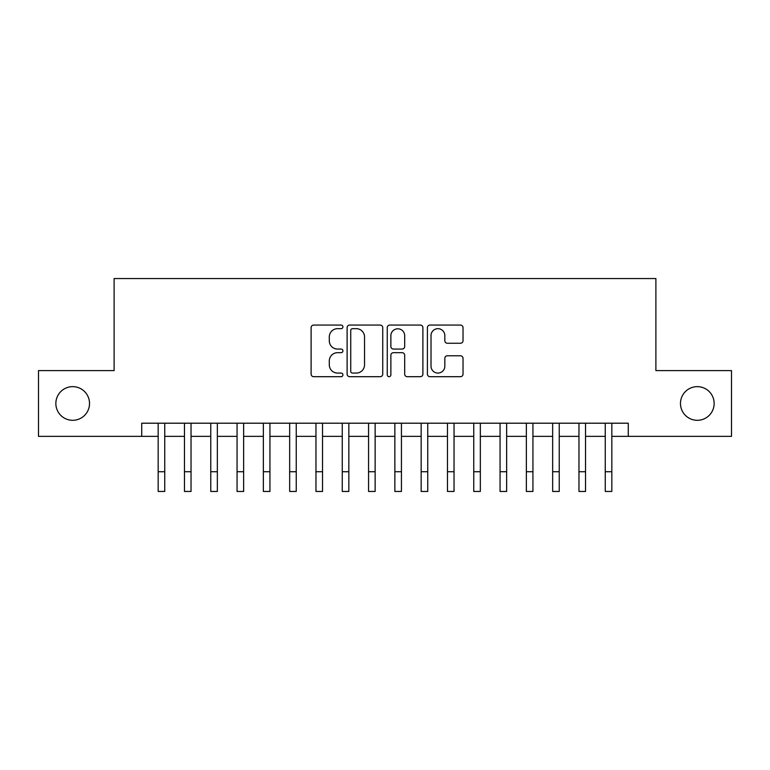 <?xml version="1.0" encoding="UTF-8"?>
<svg xmlns="http://www.w3.org/2000/svg" width="770" height="770" viewBox="0 0 770 770"><rect width="100%" height="100%" fill="white"/><g stroke="black" fill="none" stroke-linecap="round" stroke-linejoin="round"><path stroke-width="1.16" d="M342.919 326.865A1.809 1.809 0 0 0 341.11 325.065L313.688 325.065A2.58 2.58 0 0 0 311.109 327.645L311.109 374.114A2.58 2.58 0 0 0 313.688 376.694L341.11 376.694A1.809 1.809 0 0 0 342.919 374.884A1.809 1.809 0 0 0 341.11 373.075L337.568 373.075A8.258 8.258 0 0 1 329.3 364.816L329.3 360.947A8.258 8.258 0 0 1 337.568 352.679L341.11 352.679A1.809 1.809 0 0 0 342.919 350.879A1.809 1.809 0 0 0 341.11 349.07L337.568 349.07A8.258 8.258 0 0 1 329.3 340.812L329.3 336.933A8.258 8.258 0 0 1 337.568 328.675L341.11 328.675A1.809 1.809 0 0 0 342.919 326.865M680.478 403.48A16.834 16.834 0 0 0 697.312 420.305A16.834 16.834 0 0 0 714.146 403.48A16.834 16.834 0 0 0 697.312 386.646A16.834 16.834 0 0 0 680.478 403.48M55.854 403.48A16.834 16.834 0 0 0 72.688 420.305A16.834 16.834 0 0 0 89.522 403.48A16.834 16.834 0 0 0 72.688 386.646A16.834 16.834 0 0 0 55.854 403.48M460.441 343.256A2.58 2.58 0 0 0 463.03 340.677L463.03 327.645A2.58 2.58 0 0 0 460.441 325.065L429.987 325.065A2.58 2.58 0 0 0 427.398 327.645L427.398 374.114A2.58 2.58 0 0 0 429.987 376.694L460.441 376.694A2.58 2.58 0 0 0 463.03 374.114L463.03 358.358A2.58 2.58 0 0 0 460.441 355.779L447.409 355.779A2.58 2.58 0 0 0 444.829 358.358L444.829 366.173A6.901 6.901 0 0 1 437.918 373.075A6.901 6.901 0 0 1 431.017 366.173L431.017 335.585A6.901 6.901 0 0 1 437.918 328.675A6.901 6.901 0 0 1 444.829 335.585L444.829 340.677A2.58 2.58 0 0 0 447.409 343.256L460.441 343.256M141.728 436.349L38.5 436.349L38.5 370.601L114.114 370.601L114.114 278.547L655.886 278.547L655.886 370.601L731.5 370.601L731.5 436.349L628.272 436.349L628.272 423.202L141.728 423.202L141.728 436.349L158.168 436.349M382.738 327.645A2.58 2.58 0 0 0 380.159 325.065L349.695 325.065A2.58 2.58 0 0 0 347.116 327.645L347.116 374.114A2.58 2.58 0 0 0 349.695 376.694L380.159 376.694A2.58 2.58 0 0 0 382.738 374.114L382.738 327.645M389.841 325.065L420.305 325.065A2.58 2.58 0 0 1 422.884 327.645L422.884 374.114A2.58 2.58 0 0 1 420.305 376.694L407.263 376.694A2.58 2.58 0 0 1 404.683 374.114L404.683 355.268A2.58 2.58 0 0 0 402.104 352.679L393.451 352.679A2.58 2.58 0 0 0 390.871 355.268L390.871 374.884A1.809 1.809 0 0 1 389.062 376.694A1.809 1.809 0 0 1 387.262 374.884L387.262 327.645A2.58 2.58 0 0 1 389.841 325.065M164.742 436.349L184.463 436.349M191.037 436.349L210.768 436.349M217.342 436.349L237.064 436.349M243.638 436.349L263.359 436.349M269.943 436.349L289.664 436.349M296.238 436.349L315.96 436.349M322.534 436.349L342.265 436.349M348.839 436.349L368.561 436.349M375.134 436.349L394.866 436.349M401.44 436.349L421.161 436.349M427.735 436.349L447.466 436.349M454.04 436.349L473.762 436.349M480.336 436.349L500.057 436.349M506.641 436.349L526.362 436.349M532.936 436.349L552.658 436.349M559.232 436.349L578.963 436.349M585.537 436.349L605.259 436.349M611.832 436.349L628.272 436.349M352.535 328.675A1.809 1.809 0 0 0 350.735 330.484L350.735 371.265A1.809 1.809 0 0 0 352.535 373.075L356.279 373.075A8.258 8.258 0 0 0 364.537 364.816L364.537 336.933A8.258 8.258 0 0 0 356.279 328.675L352.535 328.675M404.683 335.71A6.901 6.901 0 0 0 397.782 328.8A6.901 6.901 0 0 0 390.871 335.71L390.871 346.49A2.58 2.58 0 0 0 393.451 349.07L402.104 349.07A2.58 2.58 0 0 0 404.683 346.49L404.683 335.71M158.168 471.721L164.742 471.721L164.742 491.453L158.168 491.453L158.168 423.202M164.742 471.721L164.742 423.202M184.463 491.453L191.037 491.453L184.463 491.453L184.463 423.202M191.037 491.453L191.037 423.202M210.768 491.453L217.342 491.453L210.768 491.453L210.768 423.202M217.342 491.453L217.342 423.202M237.064 491.453L243.638 491.453L237.064 491.453L237.064 423.202M243.638 491.453L243.638 423.202M263.359 491.453L269.943 491.453L263.359 491.453L263.359 423.202M269.943 491.453L269.943 423.202M289.664 491.453L296.238 491.453L289.664 491.453L289.664 423.202M296.238 491.453L296.238 423.202M315.96 491.453L322.534 491.453L315.96 491.453L315.96 423.202M322.534 491.453L322.534 423.202M342.265 491.453L348.839 491.453L342.265 491.453L342.265 423.202M348.839 491.453L348.839 423.202M368.561 491.453L375.134 491.453L368.561 491.453L368.561 423.202M375.134 491.453L375.134 423.202M394.866 491.453L401.44 491.453L394.866 491.453L394.866 423.202M401.44 491.453L401.44 423.202M421.161 491.453L427.735 491.453L421.161 491.453L421.161 423.202M427.735 491.453L427.735 423.202M447.466 491.453L454.04 491.453L447.466 491.453L447.466 423.202M454.04 491.453L454.04 423.202M473.762 491.453L480.336 491.453L473.762 491.453L473.762 423.202M480.336 491.453L480.336 423.202M500.057 491.453L506.641 491.453L500.057 491.453L500.057 423.202M506.641 491.453L506.641 423.202M526.362 491.453L532.936 491.453L526.362 491.453L526.362 423.202M532.936 491.453L532.936 423.202M552.658 491.453L559.232 491.453L552.658 491.453L552.658 423.202M559.232 491.453L559.232 423.202M578.963 491.453L585.537 491.453L578.963 491.453L578.963 423.202M585.537 491.453L585.537 423.202M605.259 491.453L611.832 491.453L605.259 491.453L605.259 423.202M611.832 491.453L611.832 423.202M184.463 471.721L191.037 471.721M210.768 471.721L217.342 471.721M237.064 471.721L243.638 471.721M263.359 471.721L269.943 471.721M289.664 471.721L296.238 471.721M315.96 471.721L322.534 471.721M342.265 471.721L348.839 471.721M368.561 471.721L375.134 471.721M394.866 471.721L401.44 471.721M421.161 471.721L427.735 471.721M447.466 471.721L454.04 471.721M473.762 471.721L480.336 471.721M500.057 471.721L506.641 471.721M526.362 471.721L532.936 471.721M552.658 471.721L559.232 471.721M578.963 471.721L585.537 471.721M605.259 471.721L611.832 471.721"/></g></svg>
